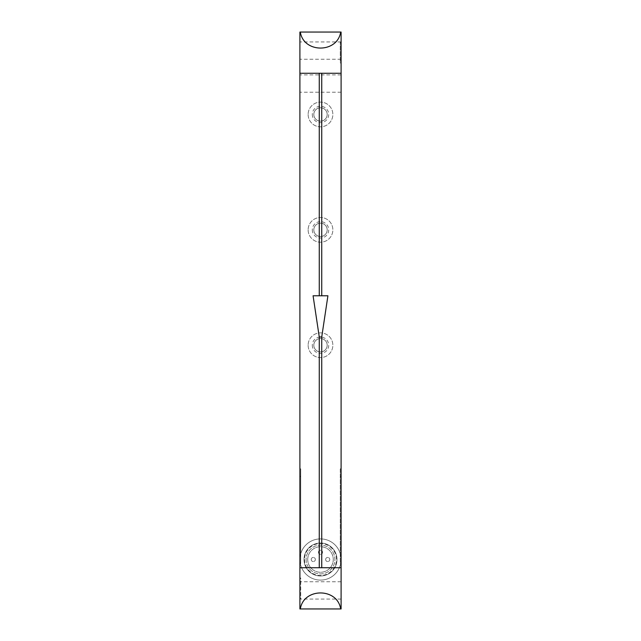<?xml version="1.0" encoding="UTF-8"?>
<svg xmlns="http://www.w3.org/2000/svg" width="641" height="641" viewBox="0 0 641 641"><rect width="100%" height="100%" fill="white"/><g stroke="black" fill="none" stroke-linecap="round" stroke-linejoin="round"><path stroke-width="0.48" stroke-dasharray="3.21 2.4" d="M299.9 563.623L299.9 468.843L299.9 563.623L300.717 563.623L300.717 468.843L299.9 468.843L300.717 468.843L300.717 563.623L299.9 563.623M299.9 559.505L299.9 32.05L341.1 32.05L341.1 559.505A20.6 20.6 0 0 0 320.5 538.897A20.6 20.6 0 0 0 299.9 559.505A20.6 20.6 0 0 0 320.5 580.105A20.6 20.6 0 0 0 341.1 559.505L341.1 608.95L299.9 608.95L299.9 559.505A20.6 20.6 0 0 0 330.804 577.341A20.6 20.6 0 0 0 330.804 541.661A20.6 20.6 0 0 0 299.9 559.505M299.9 50.591L299.9 62.129L299.9 50.591M299.9 83.562L299.9 72.024L299.9 83.562M299.9 590.409L299.9 601.947L299.9 590.409M299.9 598.646L299.9 578.046L299.9 598.646L300.717 598.646L300.717 578.046L299.9 578.046L300.717 578.046L300.717 598.646L299.9 598.646M341.1 590.409L341.1 601.947L341.1 590.409M341.1 83.562L341.1 72.024L341.1 83.562M341.1 50.591L341.1 62.129L341.1 50.591M341.1 563.623L341.1 556.204L341.1 563.623L340.283 563.623L340.283 468.843L341.1 468.843L341.1 556.204L341.1 468.843L340.283 468.843L340.283 563.623L341.1 563.623M341.1 62.954L341.1 42.354L341.1 62.954L340.283 62.954L340.283 42.354L340.283 62.954L341.1 62.954M308.137 345.227A12.363 12.363 0 0 0 326.678 355.931A12.363 12.363 0 0 0 326.678 334.522A12.363 12.363 0 0 0 308.137 345.227A12.363 12.363 0 0 0 326.678 355.931A12.363 12.363 0 0 0 326.678 334.522A12.363 12.363 0 0 0 308.137 345.227M308.137 229.847A12.363 12.363 0 0 0 326.678 240.551A12.363 12.363 0 0 0 326.678 219.142A12.363 12.363 0 0 0 308.137 229.847A12.363 12.363 0 0 0 326.678 240.551A12.363 12.363 0 0 0 326.678 219.142A12.363 12.363 0 0 0 308.137 229.847M308.137 114.467A12.363 12.363 0 0 0 326.678 125.171A12.363 12.363 0 0 0 326.678 103.762A12.363 12.363 0 0 0 308.137 114.467A12.363 12.363 0 0 0 326.678 125.171A12.363 12.363 0 0 0 326.678 103.762A12.363 12.363 0 0 0 308.137 114.467M341.1 73.258L299.9 73.258M341.1 567.742L299.9 567.742M341.06 50.591L341.06 62.129L341.06 50.591M299.94 50.591L299.94 62.129L299.94 50.591M341.06 83.562L341.06 72.024L341.06 83.562M299.94 83.562L299.94 72.024L299.94 83.562M341.06 590.409L341.06 601.947L341.06 590.409M299.94 590.409L299.94 601.947L299.94 590.409M307.728 559.505A12.772 12.772 0 0 0 326.886 570.562A12.772 12.772 0 0 0 326.886 548.44A12.772 12.772 0 0 0 307.728 559.505A12.772 12.772 0 0 0 326.886 570.562A12.772 12.772 0 0 0 326.886 548.44A12.772 12.772 0 0 0 307.728 559.505M318.441 552.294A2.059 2.059 0 0 0 321.534 554.072A2.059 2.059 0 0 0 321.534 550.507A2.059 2.059 0 0 0 318.441 552.294A2.059 2.059 0 0 0 320.5 554.353A2.059 2.059 0 0 0 322.559 552.294A2.059 2.059 0 0 0 320.5 550.226A2.059 2.059 0 0 0 318.441 552.294M325.652 559.505A2.059 2.059 0 0 0 328.745 561.284A2.059 2.059 0 0 0 328.745 557.718A2.059 2.059 0 0 0 325.652 559.505A2.059 2.059 0 0 0 328.745 561.284A2.059 2.059 0 0 0 328.745 557.718A2.059 2.059 0 0 0 325.652 559.505M311.23 559.505A2.059 2.059 0 0 0 314.322 561.284A2.059 2.059 0 0 0 314.322 557.718A2.059 2.059 0 0 0 311.23 559.505A2.059 2.059 0 0 0 314.322 561.284A2.059 2.059 0 0 0 314.322 557.718A2.059 2.059 0 0 0 311.23 559.505M304.531 559.505A15.969 15.969 0 0 0 328.48 573.326A15.969 15.969 0 0 0 328.48 545.675A15.969 15.969 0 0 0 304.531 559.505M304.018 559.505A16.482 16.482 0 0 0 328.745 573.775A16.482 16.482 0 0 0 328.745 545.227A16.482 16.482 0 0 0 304.018 559.505A16.482 16.482 0 0 0 328.745 573.775A16.482 16.482 0 0 0 328.745 545.227A16.482 16.482 0 0 0 304.018 559.505A16.482 16.482 0 0 0 328.745 573.775A16.482 16.482 0 0 0 328.745 545.227A16.482 16.482 0 0 0 304.018 559.505A16.482 16.482 0 0 0 328.745 573.775A16.482 16.482 0 0 0 328.745 545.227A16.482 16.482 0 0 0 304.018 559.505M306.077 559.505A14.422 14.422 0 0 0 327.711 571.988A14.422 14.422 0 0 0 327.711 547.013A14.422 14.422 0 0 0 306.077 559.505A14.422 14.422 0 0 0 327.711 571.988A14.422 14.422 0 0 0 327.711 547.013A14.422 14.422 0 0 0 306.077 559.505M312.303 114.467A8.197 8.197 0 0 0 324.602 121.566A8.197 8.197 0 0 0 324.602 107.359A8.197 8.197 0 0 0 312.303 114.467M313.818 114.467A6.682 6.682 0 0 0 323.841 120.252A6.682 6.682 0 0 0 323.841 108.682A6.682 6.682 0 0 0 313.818 114.467A6.682 6.682 0 0 0 323.841 120.252A6.682 6.682 0 0 0 323.841 108.682A6.682 6.682 0 0 0 313.818 114.467M312.303 229.847A8.197 8.197 0 0 0 324.602 236.946A8.197 8.197 0 0 0 324.602 222.739A8.197 8.197 0 0 0 312.303 229.847M313.818 229.847A6.682 6.682 0 0 0 323.841 235.632A6.682 6.682 0 0 0 323.841 224.062A6.682 6.682 0 0 0 313.818 229.847A6.682 6.682 0 0 0 323.841 235.632A6.682 6.682 0 0 0 323.841 224.062A6.682 6.682 0 0 0 313.818 229.847M341.1 42.354L340.283 42.354L341.1 42.354M312.303 345.227A8.197 8.197 0 0 0 324.602 352.326A8.197 8.197 0 0 0 324.602 338.119A8.197 8.197 0 0 0 312.303 345.227M313.818 345.227A6.682 6.682 0 0 0 323.841 351.012A6.682 6.682 0 0 0 323.841 339.442A6.682 6.682 0 0 0 313.818 345.227A6.682 6.682 0 0 0 323.841 351.012A6.682 6.682 0 0 0 323.841 339.442A6.682 6.682 0 0 0 313.818 345.227M320.5 73.258L321.734 73.258L320.5 73.258M313.08 295.773L327.92 295.773M319.266 336.982L321.734 336.982M320.5 567.742L321.734 567.742L320.5 567.742M340.283 556.204L341.1 556.204L340.283 556.204M340.283 476.672L341.1 476.672M340.283 476.263L341.1 476.263M300.717 556.204L299.9 556.204L300.717 556.204M300.717 476.672L299.9 476.672M300.717 476.263L299.9 476.263M341.06 41.937L299.94 41.937M341.06 59.244L299.94 59.244M341.06 74.909L299.94 74.909M341.06 92.216L299.94 92.216M341.06 581.756L299.94 581.756M341.06 599.063L299.94 599.063"/><path stroke-width="0.96" d="M300.317 608.95C303.602 587.597 337.398 587.597 340.683 608.95L299.9 608.95L299.9 32.05L340.683 32.05C337.398 53.403 303.602 53.403 300.317 32.05M299.9 73.258L341.1 73.258L341.1 32.05L340.683 32.05M341.1 73.258L341.1 567.742L299.9 567.742M340.683 608.95L341.1 608.95L341.1 567.742M319.266 336.982L321.734 336.982L327.92 295.773L313.08 295.773L319.266 336.982L319.266 567.742M319.266 73.258L319.266 295.773M321.734 73.258L321.734 295.773M321.734 336.982L321.734 567.742"/></g></svg>
